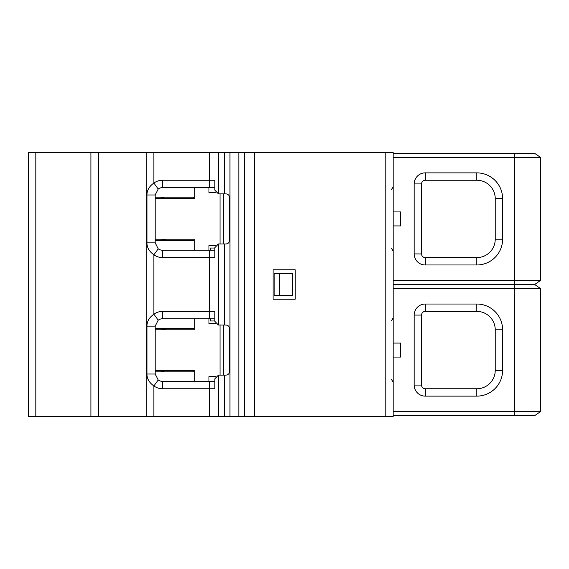 <?xml version="1.0" encoding="UTF-8"?>
<svg xmlns="http://www.w3.org/2000/svg" width="569" height="569" viewBox="0 0 569 569"><rect width="100%" height="100%" fill="white"/><g stroke="black" fill="none" stroke-linecap="round" stroke-linejoin="round"><path stroke-width="0.85" d="M28.45 416.394L254.656 416.394L254.656 152.606L28.45 152.606L28.45 416.394M385.818 416.394L385.818 152.606L393.186 152.606L393.186 416.394L254.656 416.394M385.818 152.606L254.656 152.606M161.077 371.792L161.077 370.341M161.077 329.814L161.077 328.363M162.556 240.21L162.556 239.186L162.556 240.21L161.077 240.63L161.077 239.186M161.077 198.659L161.077 197.208M162.556 370.341L162.556 371.365L162.556 370.341M162.556 328.79L162.556 329.814L162.556 328.79M162.556 198.659L162.556 197.635L162.556 198.659M214.869 318.761L209.243 318.761L209.243 311.392L214.869 311.392L214.869 321.343L218.382 325.02L225.921 325.027C228.133 325.212 229.357 326.442 229.606 328.711L229.606 371.443C229.357 373.712 228.133 374.943 225.921 375.127L218.382 375.135L214.869 378.812L214.869 388.762L209.243 388.762L209.243 381.394L214.869 381.394M214.869 320.973L210.445 320.973L210.445 318.761M210.445 250.239L210.445 248.027L214.869 248.027M214.869 187.606L209.243 187.606L209.243 180.238L214.869 180.238L214.869 190.181L218.382 193.865L225.921 193.865C228.133 194.057 229.357 195.281 229.606 197.55L229.606 240.289C229.357 242.558 228.133 243.788 225.921 243.973L218.382 243.98L214.869 247.657L214.869 257.608L209.243 257.608L209.243 250.239L162.556 250.239L162.556 257.608L209.243 257.608L209.243 311.392L162.556 311.392A14.737 14.737 0 0 0 153.893 314.209L158.225 320.169A7.369 7.369 0 0 1 162.556 318.761L209.243 318.761M223.709 193.865L223.709 243.973M215.608 192.393L208.972 192.393L208.972 187.606M215.608 245.445L208.972 245.445L208.972 250.239M155.188 198.659L194.235 198.659L194.235 187.606M194.235 250.239L194.235 239.186L155.188 239.186M194.235 240.659L155.188 240.659M166.134 198.659L160.991 197.187M193.076 197.187L194.235 197.521M194.235 240.324L193.076 240.659M194.235 197.187L155.188 197.187M160.991 240.659L166.134 239.186M209.243 187.606L162.556 187.606A7.369 7.369 0 0 0 158.225 189.015L153.893 183.054C149.263 186.305 146.951 190.274 146.951 194.975L146.951 242.871C146.951 247.565 149.27 251.541 153.893 254.791A14.737 14.737 0 0 0 162.556 257.608M209.243 152.606L209.243 180.238L162.556 180.238A14.737 14.737 0 0 0 153.893 183.054L153.893 152.606M158.225 320.169L155.188 326.129L146.951 326.129C146.951 321.435 149.263 317.459 153.893 314.209L153.893 254.791L158.225 248.831L155.188 242.871L155.188 194.975L158.225 189.015M158.225 248.831A7.369 7.369 0 0 0 162.556 250.239M214.869 250.239L209.243 250.239M146.951 326.129L146.951 374.025C146.951 378.726 149.27 382.695 153.893 385.946A14.737 14.737 0 0 0 162.556 388.762L209.243 388.762L209.243 416.394M155.188 326.129L155.188 374.025L158.225 379.985A7.369 7.369 0 0 0 162.556 381.394L209.243 381.394M223.709 325.027L223.709 375.127M215.608 323.555L208.972 323.555L208.972 318.761M215.608 376.607L208.972 376.607L208.972 381.394M155.188 371.813L194.235 371.813L194.235 381.394M166.134 329.814L160.991 328.341M193.076 328.341L194.235 328.676M194.235 371.479L193.076 371.813M393.186 411.6L540.55 411.6L534.654 415.654L393.186 415.654M514.76 415.654L514.76 284.5L534.654 284.5L540.55 288.554L393.186 288.554M502.605 370.341L502.605 329.814A25.79 25.79 0 0 0 476.815 304.024L425.235 304.024A11.053 11.053 0 0 0 414.182 315.077L414.182 385.078A11.053 11.053 0 0 0 425.235 396.131L476.815 396.131A25.79 25.79 0 0 0 502.605 370.341L495.236 370.341L495.236 329.814A18.421 18.421 0 0 0 476.815 311.392L425.235 311.392A3.684 3.684 0 0 0 421.551 315.077L421.551 385.078A3.684 3.684 0 0 0 425.235 388.762L476.815 388.762A18.421 18.421 0 0 0 495.236 370.341M540.55 157.393L514.76 157.393L514.76 153.346L534.654 153.346L540.55 157.393L540.55 280.446L534.654 284.5M393.186 280.446L540.55 280.446M393.186 284.5L514.76 284.5L514.76 157.393L393.186 157.393M502.605 239.186L502.605 198.659A25.79 25.79 0 0 0 476.815 172.869L425.235 172.869A11.053 11.053 0 0 0 414.182 183.922L414.182 253.923A11.053 11.053 0 0 0 425.235 264.976L476.815 264.976A25.79 25.79 0 0 0 502.605 239.186L495.236 239.186L495.236 198.659A18.421 18.421 0 0 0 476.815 180.238L425.235 180.238A3.684 3.684 0 0 0 421.551 183.922L421.551 253.923A3.684 3.684 0 0 0 425.235 257.608L476.815 257.608A18.421 18.421 0 0 0 495.236 239.186M514.76 153.346L393.186 153.346M393.186 225.921L400.555 225.921L400.555 211.924L393.186 211.924M540.55 288.554L540.55 411.6M393.186 357.076L400.555 357.076L400.555 343.079L393.186 343.079M194.235 318.761L194.235 328.341L155.188 328.341M194.235 371.813L194.235 370.341L155.188 370.341M194.235 328.341L194.235 329.814L155.188 329.814M160.991 371.813L166.134 370.341M279.343 273.447L292.608 273.447L292.608 295.553L274.187 295.553L274.187 273.447L279.343 273.447L279.343 295.553M158.225 379.985L153.893 385.946L153.893 416.394M273.077 299.237L295.183 299.237L295.183 269.763L273.077 269.763L273.077 299.237M220.025 243.973L220.025 193.865M224.478 325.027L224.478 243.973M224.478 416.394L224.478 375.127M229.961 152.606L229.961 416.394M224.478 193.865L224.478 152.606M218.382 152.606L218.382 193.865M162.556 180.238L162.556 187.606M155.188 194.975L146.951 194.975M146.951 242.871L155.188 242.871M218.382 243.98L218.382 325.02M162.556 311.392L162.556 318.761M146.951 374.025L155.188 374.025M502.605 198.659L495.236 198.659M476.815 180.238L476.815 172.869M425.235 172.869L425.235 180.238M421.551 183.922L414.182 183.922M414.182 253.923L421.551 253.923M425.235 257.608L425.235 264.976M476.815 264.976L476.815 257.608M502.605 329.814L495.236 329.814M476.815 311.392L476.815 304.024M425.235 304.024L425.235 311.392M421.551 315.077L414.182 315.077M414.182 385.078L421.551 385.078M425.235 388.762L425.235 396.131M476.815 396.131L476.815 388.762M220.025 375.127L220.025 325.027M218.382 375.135L218.382 416.394M162.556 381.394L162.556 388.762M146.297 416.394L146.297 152.606M98.494 152.606L98.494 416.394M90.905 416.394L90.905 152.606M35.819 152.606L35.819 416.394M238.831 416.394L238.831 152.606M244.314 152.606L244.314 416.394M391.394 379.217L393.186 382.375M391.394 320.937L393.186 317.779M391.394 248.056L393.186 251.221M391.394 189.783L393.186 186.625"/></g></svg>
